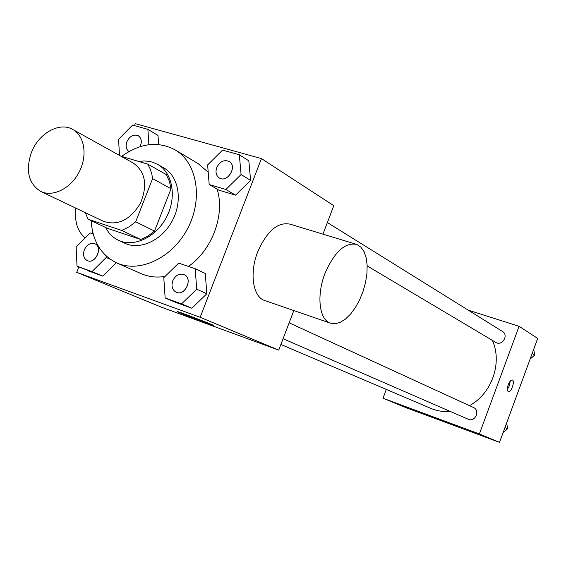 <?xml version="1.0" encoding="UTF-8"?>
<svg xmlns="http://www.w3.org/2000/svg" width="566" height="566" viewBox="0 0 566 566"><rect width="100%" height="100%" fill="white"/><g stroke="black" fill="none" stroke-linecap="round" stroke-linejoin="round"><path stroke-width="0.85" d="M31.413 152.473C38.587 133.399 59.48 121.541 72.738 129.451C84.596 135.854 87.73 155.608 79.183 172C70.792 188.485 52.886 197.4 40.794 191.45C28.498 183.717 25.371 170.72 31.413 152.473M72.738 129.451L133.519 163.206C145.554 172.071 147.811 185.499 140.304 203.498C130.01 220.054 117.763 226.011 103.564 221.356L40.794 191.45M147.747 164.119L166.192 174.505L169.34 181.162L171.045 188.761L154.532 231.07L147.896 236.072L140.778 239.51L107.526 228.367L88.126 219.226L121.732 230.447L128.956 226.909L135.699 221.787L152.601 178.623L151.822 174.095L150.146 168.838L147.747 164.119L120.834 156.166M88.126 219.226L85.261 212.639M105.609 227.461C108.608 233.369 112.917 237.663 118.527 240.331C134.001 247.724 156.358 237.126 166.581 217.033C177.009 197.046 172.658 172.687 157.652 164.381L152.169 162.053L148.49 161.253L143.707 160.963L138.811 161.48M157.652 164.381L163.659 167.798C178.615 176.076 182.974 200.293 172.623 220.146C162.47 240.097 140.212 250.611 124.796 243.231L118.527 240.331M140.778 239.51L121.732 230.447M171.045 188.761L152.601 178.623M154.532 231.07L135.699 221.787M121.605 156.393C140.212 143.056 158.055 140.884 175.149 149.884C196.982 162.541 203.307 198.461 187.905 228.02C172.779 257.721 139.859 273.42 116.879 262.985C101.088 255.224 92.506 241.109 91.126 220.641M175.149 149.884L198.1 163.588L208.21 172.241M217.111 189.122C225.254 214.585 212.179 250.094 188.443 266.437M165.039 276.441C156.534 277.786 148.646 276.88 141.359 273.725L116.879 262.985M209.194 184.53L218.992 190.211L235.562 195.157L250.611 180.405L248.835 160.836L239.326 154.766L222.565 150.11L207.623 164.932L209.194 184.53L225.884 189.483L241.081 174.54L239.326 154.766M165.145 297.957L175.517 302.343L191.832 308.237L206.831 293.754L205.267 273.491L195.185 268.73L178.679 263.112L163.786 277.665L165.145 297.957L181.566 303.878L196.72 289.212L195.185 268.73M78.844 266.947L76.714 272.359L200.173 317.285L261.442 158.586L135.26 123.65L134.482 125.624M92.654 231.876L91.982 233.574M157.999 135.437L158.621 144.535L157.999 135.437L147.889 129.352L132.578 125.1L118.563 139.342L119.49 155.417M93.192 233.991L90.107 232.937L76.141 246.946L77.018 266.183L102.828 276.116L116.327 262.737L102.828 276.116L92.01 271.588L106.203 257.48L106.125 255.938M322.945 234.147L333.791 205.684L261.442 158.586M76.714 272.359L161.65 307.267L278.741 350.113L293.818 310.55M278.741 350.113L200.173 317.285M180.745 313.154L177.434 311.696C173.352 309.609 211.55 324.07 213.538 325.365C216.594 326.95 190.664 317.285 180.745 313.154M265.136 300.673L264.464 300.44C252.882 296.733 249.288 272.946 257.728 251.806C267.117 230.779 277.977 221.582 290.316 224.221L355.448 244.031M75.653 208.062C74.464 221.83 77.648 231.763 85.197 237.862M324.976 273.477C334.492 251.707 345.119 242.036 356.856 244.462L360.924 247.158L364.087 251.714L366.188 257.863L367.15 265.277L366.931 273.59L365.565 282.377L363.11 291.228L359.693 299.711L355.476 307.423L350.658 313.981L345.465 319.054L340.145 322.379L334.98 323.759L330.219 323.094C319.224 319.606 316.366 295.339 324.976 273.477M492.307 340.336C502.672 362.537 491.826 393.759 469.455 405.645M450.409 411.503C443.468 412.013 436.895 410.951 430.684 408.327L280.892 344.475M327.367 222.544L502.488 331.464C509.039 335.164 502.049 346.505 495.759 342.388L367.171 265.907M289.141 322.832L473.473 407.492C480.492 410.357 475.093 422.59 468.273 419.272L283.085 338.723M386.316 389.415L383.012 398.245L479.395 433.945L519.079 326.313L468.174 310.118M383.012 398.245L405.567 407.513L499.516 442.35L537.7 338.433L519.079 326.313M499.516 442.35L479.395 433.945M430.585 416.392L455.389 425.667L430.585 416.392M508.24 384.717C509.598 381.413 510.971 379.843 512.364 380.019C515.301 380.819 511.077 393.002 508.332 391.658C507.079 390.745 507.051 388.432 508.24 384.717M510.207 381.144L509.457 385.531L507.362 389.45M503.033 432.764L507.568 428.766L506.697 422.809M507.568 428.766L504.936 427.585M530.094 359.127L534.637 355.08L533.724 349.243M534.637 355.08L532.146 353.545M77.018 266.183L92.01 271.588M94.855 243.755L94.883 243.769C103.309 247.038 95.484 264.612 87.362 260.636L87.334 260.622M110.25 259.256L106.203 257.48M87.921 270.732L102.828 276.116M84.334 249.811C86.945 244.519 90.447 242.496 94.833 243.748C103.26 247.017 95.435 264.591 87.313 260.615C83.711 258.528 82.721 254.926 84.334 249.811M184.127 274.602C193.31 278.281 185.047 296.605 176.175 292.219C172.255 289.955 171.116 286.148 172.764 280.807C175.524 275.232 179.309 273.159 184.127 274.602L184.169 274.623C193.353 278.302 185.096 296.626 176.224 292.24L176.203 292.226M175.517 302.343L191.832 308.237L206.831 293.754L196.72 289.212M206.831 293.754L205.267 273.491M191.832 308.237L181.566 303.878M148.893 144.705L147.889 129.352M138.302 135.748L138.323 135.762C141.542 138.182 142.137 141.804 140.113 146.644M128.956 151.532C126.119 149.353 125.433 146.085 126.89 141.719C129.847 135.996 133.64 134.001 138.281 135.734C141.507 138.168 142.094 141.811 140.035 146.665M229.223 161.494L229.244 161.508C237.791 166.255 227.475 183.377 219.339 177.972L219.297 177.943C216.092 175.637 215.243 172.17 216.75 167.536C219.926 161.437 224.072 159.421 229.202 161.48C237.741 166.227 227.433 183.356 219.297 177.943M218.992 190.211L235.562 195.157L250.611 180.405L241.081 174.54M250.611 180.405L248.835 160.836M235.562 195.157L225.884 189.483M264.464 300.44L330.219 323.094"/></g></svg>
